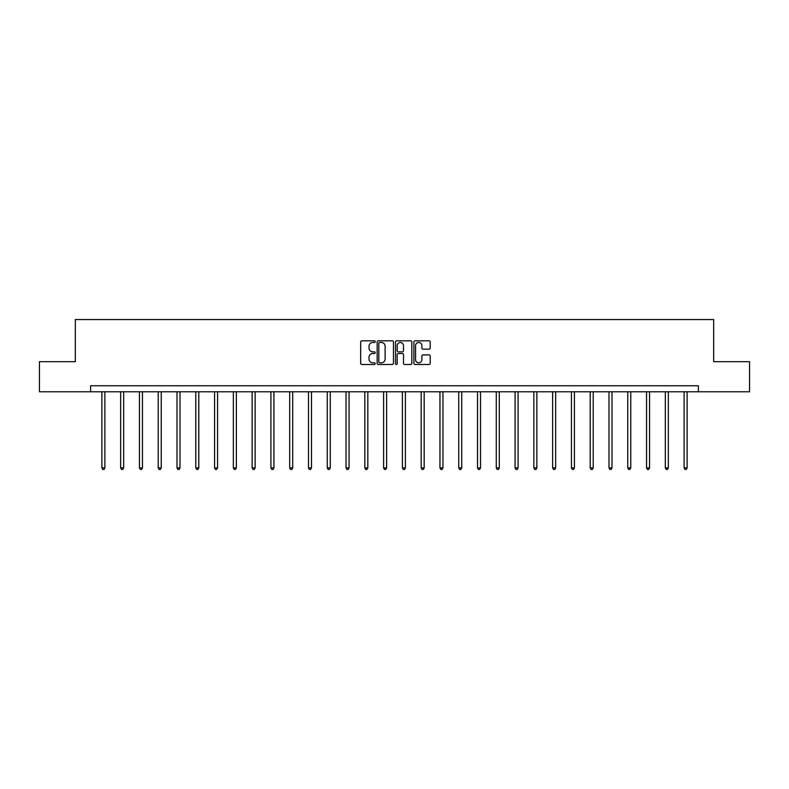 <?xml version="1.0" encoding="UTF-8"?>
<svg xmlns="http://www.w3.org/2000/svg" width="789" height="789" viewBox="0 0 789 789"><rect width="100%" height="100%" fill="white"/><g stroke="black" fill="none" stroke-linecap="round" stroke-linejoin="round"><path stroke-width="1.18" d="M375.239 341.657A0.828 0.828 0 0 0 374.41 340.828L361.855 340.828A1.183 1.183 0 0 0 360.672 342.012L360.672 363.285A1.183 1.183 0 0 0 361.855 364.469L374.41 364.469A0.828 0.828 0 0 0 375.239 363.64A0.828 0.828 0 0 0 374.41 362.812L372.783 362.812A3.777 3.777 0 0 1 369.005 359.034L369.005 357.259A3.777 3.777 0 0 1 372.783 353.482L374.41 353.482A0.828 0.828 0 0 0 375.239 352.653A0.828 0.828 0 0 0 374.41 351.825L372.783 351.825A3.777 3.777 0 0 1 369.005 348.038L369.005 346.272A3.777 3.777 0 0 1 372.783 342.485L374.41 342.485A0.828 0.828 0 0 0 375.239 341.657M429.038 349.162A1.183 1.183 0 0 0 430.222 347.979L430.222 342.012A1.183 1.183 0 0 0 429.038 340.828L415.093 340.828A1.183 1.183 0 0 0 413.909 342.012L413.909 363.285A1.183 1.183 0 0 0 415.093 364.469L429.038 364.469A1.183 1.183 0 0 0 430.222 363.285L430.222 356.076A1.183 1.183 0 0 0 429.038 354.892L423.072 354.892A1.183 1.183 0 0 0 421.888 356.076L421.888 359.656A3.166 3.166 0 0 1 418.722 362.812A3.166 3.166 0 0 1 415.566 359.656L415.566 345.651A3.166 3.166 0 0 1 418.722 342.485A3.166 3.166 0 0 1 421.888 345.651L421.888 347.979A1.183 1.183 0 0 0 423.072 349.162L429.038 349.162M90.617 391.778L39.45 391.778L39.45 361.678L75.33 361.678L75.33 319.545L713.67 319.545L713.67 361.678L749.55 361.678L749.55 391.778L698.383 391.778L698.383 385.762L90.617 385.762L90.617 391.778L698.383 391.778M393.464 342.012A1.183 1.183 0 0 0 392.281 340.828L378.335 340.828A1.183 1.183 0 0 0 377.162 342.012L377.162 363.285A1.183 1.183 0 0 0 378.335 364.469L392.281 364.469A1.183 1.183 0 0 0 393.464 363.285L393.464 342.012M396.719 340.828L410.665 340.828A1.183 1.183 0 0 1 411.838 342.012L411.838 363.285A1.183 1.183 0 0 1 410.665 364.469L404.688 364.469A1.183 1.183 0 0 1 403.514 363.285L403.514 354.656A1.183 1.183 0 0 0 402.331 353.482L398.366 353.482A1.183 1.183 0 0 0 397.192 354.656L397.192 363.64A0.828 0.828 0 0 1 396.364 364.469A0.828 0.828 0 0 1 395.536 363.64L395.536 342.012A1.183 1.183 0 0 1 396.719 340.828M379.637 342.485A0.828 0.828 0 0 0 378.809 343.314L378.809 361.983A0.828 0.828 0 0 0 379.637 362.812L381.353 362.812A3.777 3.777 0 0 0 385.131 359.034L385.131 346.272A3.777 3.777 0 0 0 381.353 342.485L379.637 342.485M403.514 345.71A3.166 3.166 0 0 0 400.348 342.544A3.166 3.166 0 0 0 397.192 345.71L397.192 350.641A1.183 1.183 0 0 0 398.366 351.825L402.331 351.825A1.183 1.183 0 0 0 403.514 350.641L403.514 345.71M101.88 391.778L101.88 467.897L104.888 467.897L104.888 391.778M104.888 467.897L103.98 469.455L102.777 469.455L101.88 467.897M120.658 391.778L120.658 467.897L123.666 467.897L123.666 391.778M123.666 467.897L122.768 469.455L121.565 469.455L120.658 467.897M139.436 391.778L139.436 467.897L142.454 467.897L142.454 391.778M142.454 467.897L141.547 469.455L140.343 469.455L139.436 467.897M158.224 391.778L158.224 467.897L161.232 467.897L161.232 391.778M161.232 467.897L160.325 469.455L159.122 469.455L158.224 467.897M177.002 391.778L177.002 467.897L180.01 467.897L180.01 391.778M180.01 467.897L179.113 469.455L177.91 469.455L177.002 467.897M195.78 391.778L195.78 467.897L198.798 467.897L198.798 391.778M198.798 467.897L197.891 469.455L196.688 469.455L195.78 467.897M214.569 391.778L214.569 467.897L217.577 467.897L217.577 391.778M217.577 467.897L216.669 469.455L215.466 469.455L214.569 467.897M233.347 391.778L233.347 467.897L236.355 467.897L236.355 391.778M236.355 467.897L235.457 469.455L234.254 469.455L233.347 467.897M252.135 391.778L252.135 467.897L255.143 467.897L255.143 391.778M255.143 467.897L254.236 469.455L253.032 469.455L252.135 467.897M270.913 391.778L270.913 467.897L273.921 467.897L273.921 391.778M273.921 467.897L273.024 469.455L271.82 469.455L270.913 467.897M289.691 391.778L289.691 467.897L292.709 467.897L292.709 391.778M292.709 467.897L291.802 469.455L290.599 469.455L289.691 467.897M308.479 391.778L308.479 467.897L311.487 467.897L311.487 391.778M311.487 467.897L310.58 469.455L309.377 469.455L308.479 467.897M327.257 391.778L327.257 467.897L330.266 467.897L330.266 391.778M330.266 467.897L329.368 469.455L328.165 469.455L327.257 467.897M346.036 391.778L346.036 467.897L349.054 467.897L349.054 391.778M349.054 467.897L348.146 469.455L346.943 469.455L346.036 467.897M364.824 391.778L364.824 467.897L367.832 467.897L367.832 391.778M367.832 467.897L366.924 469.455L365.721 469.455L364.824 467.897M383.602 391.778L383.602 467.897L386.61 467.897L386.61 391.778M386.61 467.897L385.713 469.455L384.509 469.455L383.602 467.897M402.39 391.778L402.39 467.897L405.398 467.897L405.398 391.778M405.398 467.897L404.491 469.455L403.287 469.455L402.39 467.897M421.168 391.778L421.168 467.897L424.176 467.897L424.176 391.778M424.176 467.897L423.279 469.455L422.076 469.455L421.168 467.897M439.946 391.778L439.946 467.897L442.964 467.897L442.964 391.778M442.964 467.897L442.057 469.455L440.854 469.455L439.946 467.897M458.734 391.778L458.734 467.897L461.743 467.897L461.743 391.778M461.743 467.897L460.835 469.455L459.632 469.455L458.734 467.897M477.513 391.778L477.513 467.897L480.521 467.897L480.521 391.778M480.521 467.897L479.623 469.455L478.42 469.455L477.513 467.897M496.291 391.778L496.291 467.897L499.309 467.897L499.309 391.778M499.309 467.897L498.401 469.455L497.198 469.455L496.291 467.897M515.079 391.778L515.079 467.897L518.087 467.897L518.087 391.778M518.087 467.897L517.18 469.455L515.976 469.455L515.079 467.897M533.857 391.778L533.857 467.897L536.865 467.897L536.865 391.778M536.865 467.897L535.968 469.455L534.764 469.455L533.857 467.897M552.645 391.778L552.645 467.897L555.653 467.897L555.653 391.778M555.653 467.897L554.746 469.455L553.543 469.455L552.645 467.897M571.423 391.778L571.423 467.897L574.431 467.897L574.431 391.778M574.431 467.897L573.534 469.455L572.331 469.455L571.423 467.897M590.202 391.778L590.202 467.897L593.22 467.897L593.22 391.778M593.22 467.897L592.312 469.455L591.109 469.455L590.202 467.897M608.99 391.778L608.99 467.897L611.998 467.897L611.998 391.778M611.998 467.897L611.09 469.455L609.887 469.455L608.99 467.897M627.768 391.778L627.768 467.897L630.776 467.897L630.776 391.778M630.776 467.897L629.878 469.455L628.675 469.455L627.768 467.897M646.546 391.778L646.546 467.897L649.564 467.897L649.564 391.778M649.564 467.897L648.657 469.455L647.453 469.455L646.546 467.897M665.334 391.778L665.334 467.897L668.342 467.897L668.342 391.778M668.342 467.897L667.435 469.455L666.232 469.455L665.334 467.897M684.112 391.778L684.112 467.897L687.12 467.897L687.12 391.778M687.12 467.897L686.223 469.455L685.02 469.455L684.112 467.897"/></g></svg>
